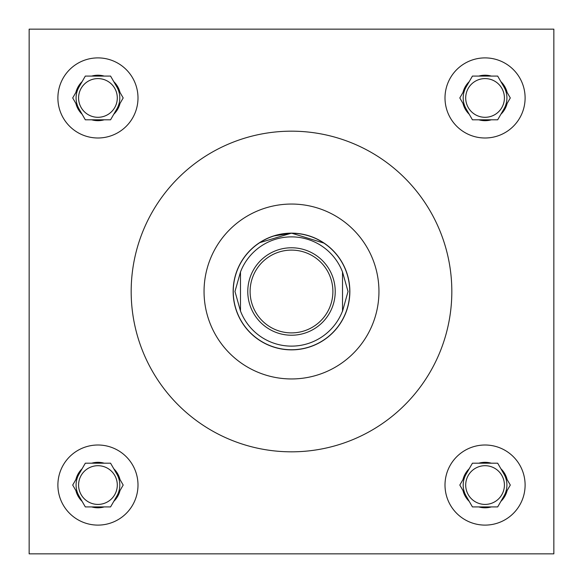 <?xml version="1.0" encoding="UTF-8"?>
<svg xmlns="http://www.w3.org/2000/svg" width="583" height="583" viewBox="0 0 583 583"><rect width="100%" height="100%" fill="white"/><g stroke="black" fill="none" stroke-linecap="round" stroke-linejoin="round"><path stroke-width="0.87" d="M261.301 241.566L259.391 242.768L291.5 233.142L273.34 236.042M268.231 237.981L264.31 239.861M465.7 485.056A19.356 19.356 0 0 0 485.056 504.412A19.356 19.356 0 0 0 504.412 485.056A19.356 19.356 0 0 0 485.056 465.7A19.356 19.356 0 0 0 465.7 485.056M465.7 97.944A19.356 19.356 0 0 0 485.056 117.3A19.356 19.356 0 0 0 504.412 97.944A19.356 19.356 0 0 0 485.056 78.588A19.356 19.356 0 0 0 465.7 97.944M78.588 485.056A19.356 19.356 0 0 0 97.944 504.412A19.356 19.356 0 0 0 117.3 485.056A19.356 19.356 0 0 0 97.944 465.7A19.356 19.356 0 0 0 78.588 485.056M445.004 485.056A40.052 40.052 0 0 0 485.056 525.108A40.052 40.052 0 0 0 525.108 485.056A40.052 40.052 0 0 0 485.056 445.004A40.052 40.052 0 0 0 445.004 485.056M445.004 97.944A40.052 40.052 0 0 0 485.056 137.996A40.052 40.052 0 0 0 525.108 97.944A40.052 40.052 0 0 0 485.056 57.892A40.052 40.052 0 0 0 445.004 97.944M57.892 485.056A40.052 40.052 0 0 0 97.944 525.108A40.052 40.052 0 0 0 137.996 485.056A40.052 40.052 0 0 0 97.944 445.004A40.052 40.052 0 0 0 57.892 485.056M78.588 97.944A19.356 19.356 0 0 0 97.944 117.3A19.356 19.356 0 0 0 117.3 97.944A19.356 19.356 0 0 0 97.944 78.588A19.356 19.356 0 0 0 78.588 97.944M57.892 97.944A40.052 40.052 0 0 0 97.944 137.996A40.052 40.052 0 0 0 137.996 97.944A40.052 40.052 0 0 0 97.944 57.892A40.052 40.052 0 0 0 57.892 97.944M116.877 108.875A21.863 21.863 0 0 0 116.877 87.013M79.011 87.013A21.863 21.863 0 0 0 79.011 108.875M116.877 495.987A21.863 21.863 0 0 0 116.877 474.125M79.011 474.125A21.863 21.863 0 0 0 79.011 495.987M503.989 495.987A21.863 21.863 0 0 0 503.989 474.125M466.123 474.125A21.863 21.863 0 0 0 466.123 495.987M503.989 108.875A21.863 21.863 0 0 0 503.989 87.013M466.123 87.013A21.863 21.863 0 0 0 466.123 108.875M378.95 291.5A87.45 87.45 0 0 0 291.5 204.05A87.45 87.45 0 0 0 204.05 291.5A87.45 87.45 0 0 0 291.5 378.95A87.45 87.45 0 0 0 378.95 291.5M131.175 291.5A160.325 160.325 0 0 0 291.5 451.825A160.325 160.325 0 0 0 451.825 291.5A160.325 160.325 0 0 0 291.5 131.175A160.325 160.325 0 0 0 131.175 291.5M233.142 291.5A58.358 58.358 0 0 0 291.5 349.858A58.358 58.358 0 0 0 349.858 291.5A58.358 58.358 0 0 0 291.5 233.142A58.358 58.358 0 0 0 233.142 291.5M291.5 233.142L324.265 243.206L318.69 239.861M314.674 237.944L309.741 236.064M29.15 29.15L29.15 553.85L553.85 553.85L553.85 29.15L29.15 29.15M120.003 92.42A22.737 22.737 0 0 0 113.758 81.605L110.566 76.082L104.189 76.082A22.737 22.737 0 0 0 91.699 76.082L85.322 76.082L82.13 81.605A22.737 22.737 0 0 0 75.885 92.42L72.7 97.944L75.885 103.468A22.737 22.737 0 0 0 82.13 114.283L85.322 119.806L91.699 119.806A22.737 22.737 0 0 0 104.189 119.806L110.566 119.806L113.758 114.283A22.737 22.737 0 0 0 120.003 103.468L123.188 97.944L113.758 81.605L120.003 92.42M113.758 114.283L120.003 103.468L113.758 114.283M91.699 119.806L104.189 119.806M75.885 103.468L82.13 114.283L75.885 103.468M82.13 81.605L75.885 92.42L82.13 81.605M104.189 76.082L91.699 76.082M120.003 479.532A22.737 22.737 0 0 0 113.758 468.717L110.566 463.194L104.189 463.194A22.737 22.737 0 0 0 91.699 463.194L85.322 463.194L82.13 468.717A22.737 22.737 0 0 0 75.885 479.532L72.7 485.056L75.885 490.58A22.737 22.737 0 0 0 82.13 501.395L85.322 506.918L91.699 506.918A22.737 22.737 0 0 0 104.189 506.918L110.566 506.918L113.758 501.395A22.737 22.737 0 0 0 120.003 490.58L123.188 485.056L113.758 468.717L120.003 479.532M507.115 92.42A22.737 22.737 0 0 0 500.87 81.605L497.678 76.082L491.301 76.082A22.737 22.737 0 0 0 478.811 76.082L472.434 76.082L469.242 81.605A22.737 22.737 0 0 0 462.997 92.42L459.812 97.944L462.997 103.468A22.737 22.737 0 0 0 469.242 114.283L472.434 119.806L478.811 119.806A22.737 22.737 0 0 0 491.301 119.806L497.678 119.806L500.87 114.283A22.737 22.737 0 0 0 507.115 103.468L510.3 97.944L500.87 81.605L507.115 92.42M507.115 479.532A22.737 22.737 0 0 0 500.87 468.717L497.678 463.194L491.301 463.194A22.737 22.737 0 0 0 478.811 463.194L472.434 463.194L469.242 468.717A22.737 22.737 0 0 0 462.997 479.532L459.812 485.056L462.997 490.58A22.737 22.737 0 0 0 469.242 501.395L472.434 506.918L478.811 506.918A22.737 22.737 0 0 0 491.301 506.918L497.678 506.918L500.87 501.395A22.737 22.737 0 0 0 507.115 490.58L510.3 485.056L500.87 468.717L507.115 479.532M113.758 501.395L120.003 490.58L113.758 501.395M91.699 506.918L104.189 506.918M75.885 490.58L82.13 501.395L75.885 490.58M82.13 468.717L75.885 479.532L82.13 468.717M104.189 463.194L91.699 463.194M500.87 114.283L507.115 103.468L500.87 114.283M478.811 119.806L491.301 119.806M462.997 103.468L469.242 114.283L462.997 103.468M469.242 81.605L462.997 92.42L469.242 81.605M491.301 76.082L478.811 76.082M500.87 501.395L507.115 490.58L500.87 501.395M478.811 506.918L491.301 506.918M462.997 490.58L469.242 501.395L462.997 490.58M469.242 468.717L462.997 479.532L469.242 468.717M491.301 463.194L478.811 463.194M332.893 291.5A41.393 41.393 0 0 0 291.5 250.107A41.393 41.393 0 0 0 250.107 291.5A41.393 41.393 0 0 0 291.5 332.893A41.393 41.393 0 0 0 332.893 291.5M247.775 291.5A43.725 43.725 0 0 1 291.5 247.775A43.725 43.725 0 0 1 335.225 291.5A43.725 43.725 0 0 1 291.5 335.225A43.725 43.725 0 0 1 247.775 291.5M233.258 291.5A58.242 58.242 0 0 1 291.5 233.258A58.242 58.242 0 0 1 349.742 291.5A58.242 58.242 0 0 1 291.5 349.742A58.242 58.242 0 0 1 233.258 291.5M342.512 271.962L348.029 291.5L342.512 311.351L342.512 271.962A54.627 54.627 0 0 0 240.488 271.962L234.971 291.5L240.488 311.038A54.627 54.627 0 0 0 342.512 311.038M240.488 271.962L240.488 311.038"/></g></svg>

